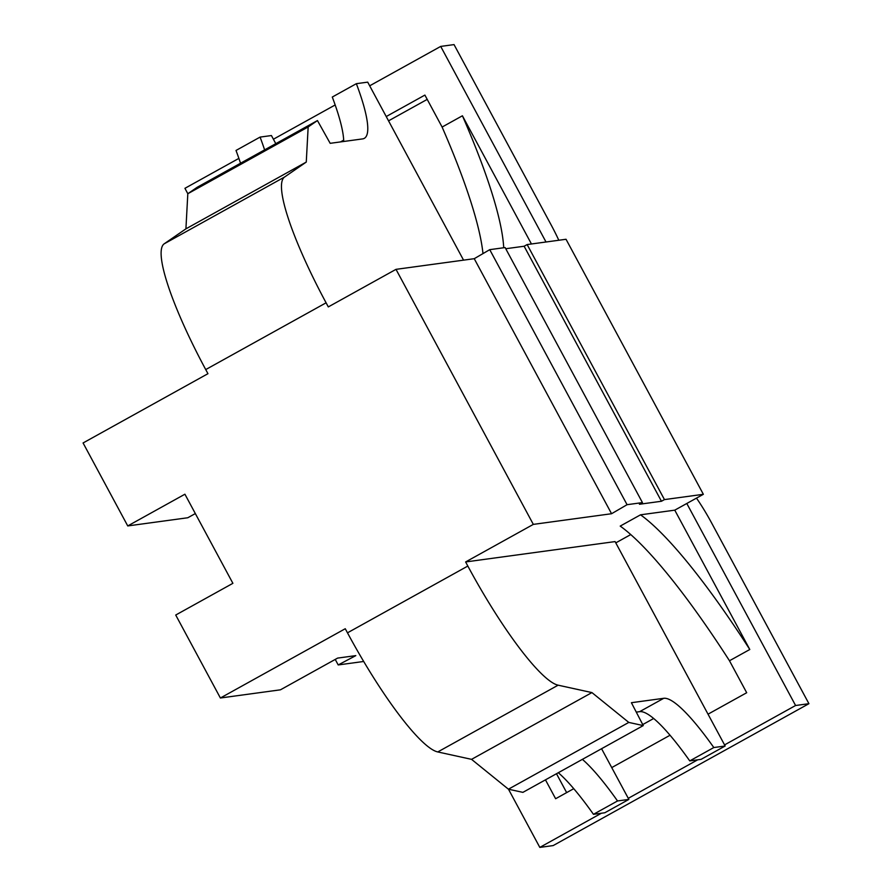 <?xml version="1.0" encoding="UTF-8"?>
<svg xmlns="http://www.w3.org/2000/svg" width="892" height="892" viewBox="0 0 892 892"><rect width="100%" height="100%" fill="white"/><g stroke="black" fill="none" stroke-linecap="round" stroke-linejoin="round"><path stroke-width="1.34" d="M195.337 513.569L187.799 517.75L127.746 525.934L184.912 494.213L232.89 583.323L175.724 615.034L220.391 698.001L280.445 689.817L337.622 658.095L355.808 655.62L338.202 664.941L363.691 661.474M630.744 534.576L615.792 542.871M640.534 514.818L674.765 510.157L749.793 649.499A286.834 51.591 61 0 0 640.534 514.818L620.219 526.09A286.834 51.591 61 0 1 729.478 660.76L746.693 692.727L708.025 714.18M627.065 504.694L489.741 249.66L474.243 258.691L611.566 513.725L627.065 504.694L642.441 502.597L639.43 504.259L661.451 501.259L664.462 499.598L703.353 494.302L674.765 510.157M611.566 513.725L533.327 524.385L396.003 269.351L328.301 306.915L326.093 302.812A139.921 25.166 -119 0 1 284.526 177.051L306.268 162.076L308.164 126.954L317.452 120.565L197.099 187.331L187.811 193.731L184.934 188.312L238.889 158.386M636.275 712.117L639.664 711.66A141.148 25.389 -119 0 1 689.75 760.898L713.812 747.541L725.163 746.002L615.09 541.589L465.624 561.949L533.327 524.385M220.391 698.001L345.26 628.726L347.479 632.829L467.832 566.052A139.921 25.166 61 0 0 558.124 685.179L591.92 692.582L628.793 722.42L643.255 725.586L631.402 702.706L663.737 698.302L639.664 711.66M465.624 561.949L467.832 566.052M308.164 126.954L187.811 193.731L185.915 228.854L164.173 243.828A139.921 25.166 61 0 0 205.729 369.578L207.947 373.692L83.079 442.967L127.746 525.934M545.458 779.853L555.627 798.73L573.746 788.673M556.485 773.732L566.654 792.609M531.442 243.973L462.413 115.782L442.109 127.054A286.834 51.591 -119 0 1 482.985 253.607M442.109 127.054L424.893 95.087L386.236 116.54M462.413 115.782A286.834 51.591 -119 0 1 503.712 247.753M546.004 241.988L440.704 46.417L454.039 44.6L551.245 225.119A52.472 9.433 61 0 1 558.805 240.249M273.398 139.23L335.169 104.966M369.689 85.81L440.704 46.417M343.676 140.144L340.51 141.906M508.485 789.208L539.816 847.4L601.398 813.236M628.28 798.318L697.689 759.817M724.572 744.898L795.586 705.505L686.795 503.478M749.793 649.499L729.478 660.76M611.745 767.599L670.026 735.253M474.243 258.691L396.003 269.351M642.441 502.597L505.117 247.563L489.741 249.66M505.753 248.734L524.128 246.237L661.451 501.259M664.462 499.598L527.139 244.564L524.128 246.237M527.139 244.564L566.03 239.268L703.353 494.302M347.479 632.829A139.921 25.166 -119 0 0 437.771 751.945L471.556 759.348L508.429 789.197L522.902 792.364L643.255 725.586M642.731 724.572L653.658 718.506M343.721 141.471A140.535 25.277 -119 0 0 332.292 97.038L356.365 83.681A140.535 25.277 61 0 1 364.304 138.349A140.535 25.277 61 0 1 362.587 138.907L330.174 143.322L317.452 120.565M558.314 772.717A141.148 25.389 -119 0 1 593.459 814.318L604.798 812.768L628.871 799.422L617.532 800.96A141.148 25.389 61 0 0 582.387 759.36M713.812 747.541A141.148 25.389 61 0 0 663.737 698.302M539.816 847.4L553.163 845.583L808.921 703.688L795.586 705.505M696.474 498.115A52.472 9.433 -119 0 1 711.727 523.169L808.921 703.688M471.556 759.348L591.92 692.582M508.429 789.197L628.793 722.42M335.236 659.422L338.202 664.941M388.544 120.844L427.212 99.391M264.612 149.878A140.535 25.277 61 0 0 260.074 137.1L236.012 150.458A140.535 25.277 -119 0 1 240.539 163.236M356.365 83.681L367.705 82.142L463.561 260.152M185.915 228.854L306.268 162.076M601.576 748.722L628.871 799.422M725.163 746.002L701.09 759.348L689.75 760.898M593.459 814.318L617.532 800.96M260.074 137.1L271.424 135.551L275.795 143.679M205.729 369.578L326.093 302.812M437.771 751.945L558.124 685.179M164.173 243.828L284.526 177.051"/></g></svg>
